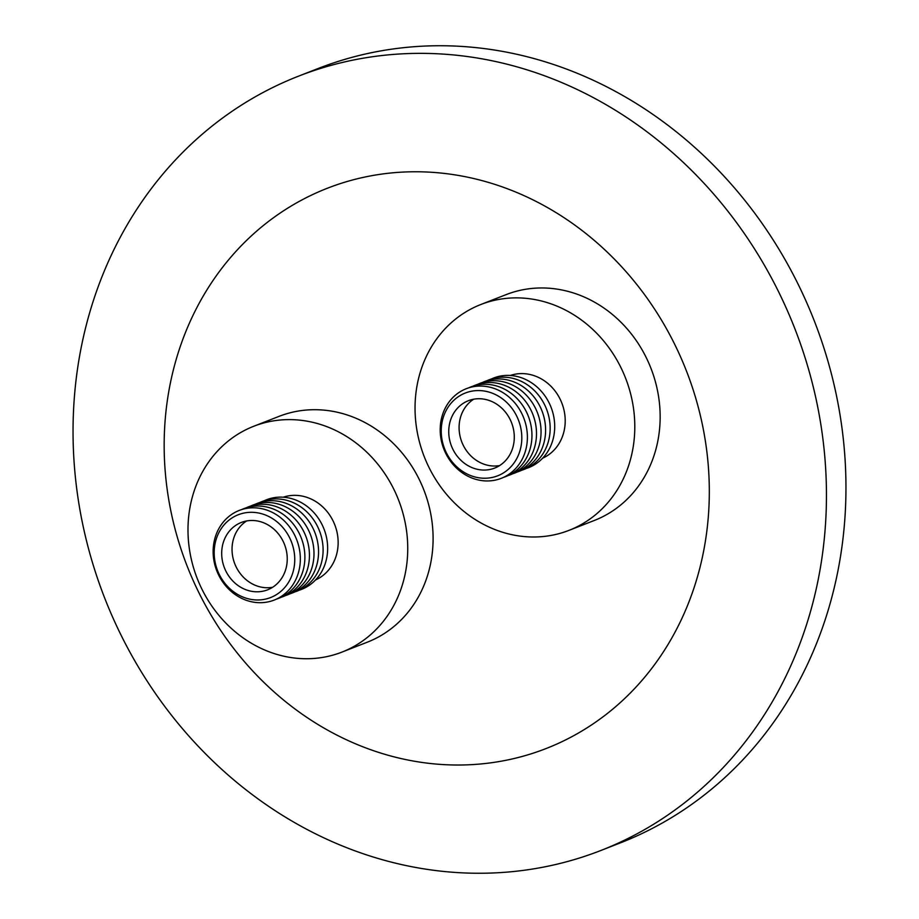 <?xml version="1.0" encoding="UTF-8"?>
<svg xmlns="http://www.w3.org/2000/svg" width="919" height="919" viewBox="0 0 919 919"><rect width="100%" height="100%" fill="white"/><g stroke="black" fill="none" stroke-linecap="round" stroke-linejoin="round"><path stroke-width="1.38" d="M248.521 598.866A44.445 39.62 -111.3 0 0 294.31 565.966A44.445 39.62 -111.3 0 0 260.41 513.411A44.445 39.62 -111.3 0 0 214.621 546.311A44.445 39.62 -111.3 0 0 248.521 598.866M250.301 601.486A48.11 42.871 -111.3 0 0 299.87 565.886A48.11 42.871 -111.3 0 0 263.179 509.011A48.11 42.871 -111.3 0 0 213.61 544.611A48.11 42.871 -111.3 0 0 250.301 601.486M259.307 521.383A36.163 32.234 -111.3 0 0 241.306 522.463A36.163 32.234 -111.3 0 0 221.973 558.086A36.163 32.234 -111.3 0 0 249.623 590.894A36.163 32.234 -111.3 0 0 267.624 589.814A36.163 32.234 -111.3 0 0 286.958 554.191A36.163 32.234 -111.3 0 0 259.307 521.383M246.671 520.947A36.163 32.234 -111.3 0 0 232.817 557.109A36.163 32.234 -111.3 0 0 259.974 586.85A36.163 32.234 -111.3 0 0 272.598 587.287M253.724 426.267L279.089 416.353A121.228 108.051 68.7 0 1 339.433 412.746A121.228 108.051 68.7 0 1 432.137 522.75A121.228 108.051 68.7 0 1 367.347 642.174L341.994 652.088A121.228 108.051 -111.3 0 0 406.784 532.664A121.228 108.051 -111.3 0 0 314.08 422.66A121.228 108.051 -111.3 0 0 253.724 426.267A121.228 108.051 -111.3 0 0 188.946 545.691A121.228 108.051 -111.3 0 0 281.651 655.695A121.228 108.051 -111.3 0 0 341.994 652.088M315.562 579.935A44.445 39.62 -111.3 0 0 337.675 535.88A44.445 39.62 -111.3 0 0 303.81 496.455A44.445 39.62 -111.3 0 0 283.224 497.213M299.261 590.193A48.11 42.871 -111.3 0 0 327.417 543.336A48.11 42.871 -111.3 0 0 290.484 498.339A48.11 42.871 -111.3 0 0 264.281 500.729M294.7 591.974A48.11 42.871 -111.3 0 0 322.868 545.116A48.11 42.871 -111.3 0 0 285.935 500.12A48.11 42.871 -111.3 0 0 259.732 502.509M290.151 593.754A48.11 42.871 -111.3 0 0 318.319 546.897A48.11 42.871 -111.3 0 0 281.375 501.9A48.11 42.871 -111.3 0 0 255.183 504.29M285.602 595.535A48.11 42.871 -111.3 0 0 313.758 548.677A48.11 42.871 -111.3 0 0 276.826 503.669A48.11 42.871 -111.3 0 0 250.634 506.07M281.053 597.316A48.11 42.871 -111.3 0 0 309.209 550.458A48.11 42.871 -111.3 0 0 272.277 505.45A48.11 42.871 -111.3 0 0 246.085 507.851M276.504 599.096A48.11 42.871 -111.3 0 0 304.66 552.239A48.11 42.871 -111.3 0 0 267.728 507.231A48.11 42.871 -111.3 0 0 241.536 509.631M480.786 304.522L506.139 294.62A121.228 108.051 68.7 0 1 567.264 291.197A121.228 108.051 68.7 0 1 659.245 401.431A121.228 108.051 68.7 0 1 594.409 520.43L569.045 530.343A121.228 108.051 -111.3 0 0 633.892 411.344A121.228 108.051 -111.3 0 0 541.911 301.11A121.228 108.051 -111.3 0 0 480.786 304.522A121.228 108.051 -111.3 0 0 415.951 423.521A121.228 108.051 -111.3 0 0 507.92 533.755A121.228 108.051 -111.3 0 0 569.045 530.343M542.612 458.202A44.445 39.62 -111.3 0 0 564.76 414.297A44.445 39.62 -111.3 0 0 531.148 374.78A44.445 39.62 -111.3 0 0 510.275 375.469M526.311 468.46A48.11 42.871 -111.3 0 0 554.49 421.775A48.11 42.871 -111.3 0 0 517.845 376.675A48.11 42.871 -111.3 0 0 491.343 378.996M521.762 470.241A48.11 42.871 -111.3 0 0 549.941 423.556A48.11 42.871 -111.3 0 0 513.296 378.456A48.11 42.871 -111.3 0 0 486.794 380.776M517.213 472.01A48.11 42.871 -111.3 0 0 545.381 425.325A48.11 42.871 -111.3 0 0 508.747 380.236A48.11 42.871 -111.3 0 0 482.234 382.545M512.653 473.79A48.11 42.871 -111.3 0 0 540.832 427.105A48.11 42.871 -111.3 0 0 504.186 382.017A48.11 42.871 -111.3 0 0 477.685 384.326M508.104 475.571A48.11 42.871 -111.3 0 0 536.282 428.886A48.11 42.871 -111.3 0 0 499.637 383.786A48.11 42.871 -111.3 0 0 473.136 386.106M503.555 477.352A48.11 42.871 -111.3 0 0 531.733 430.666A48.11 42.871 -111.3 0 0 495.088 385.566A48.11 42.871 -111.3 0 0 468.587 387.887M477.053 479.672A48.11 42.871 -111.3 0 0 526.874 444.474A48.11 42.871 -111.3 0 0 490.539 387.347A48.11 42.871 -111.3 0 0 440.718 422.533A48.11 42.871 -111.3 0 0 477.053 479.672M475.284 477.053A44.445 39.62 -111.3 0 0 521.326 444.532A44.445 39.62 -111.3 0 0 487.748 391.747A44.445 39.62 -111.3 0 0 441.717 424.256A44.445 39.62 -111.3 0 0 475.284 477.053M486.588 399.696A36.163 32.234 -111.3 0 0 468.357 400.718A36.163 32.234 -111.3 0 0 449.012 436.215A36.163 32.234 -111.3 0 0 476.456 469.092A36.163 32.234 -111.3 0 0 494.686 468.081A36.163 32.234 -111.3 0 0 514.02 432.585A36.163 32.234 -111.3 0 0 486.588 399.696M473.722 399.202A36.163 32.234 -111.3 0 0 459.845 435.25A36.163 32.234 -111.3 0 0 486.794 465.048A36.163 32.234 -111.3 0 0 499.66 465.554M673.317 341.558A300.731 268.038 -111.3 0 0 301.306 200.273A300.731 268.038 -111.3 0 0 200.17 595.236A300.731 268.038 -111.3 0 0 572.181 736.51A300.731 268.038 -111.3 0 0 673.317 341.558M776.704 288.003A415.641 370.449 -111.3 0 0 298.434 76.197A415.641 370.449 -111.3 0 0 122.79 638.613A415.641 370.449 -111.3 0 0 601.06 850.42A415.641 370.449 -111.3 0 0 776.704 288.003M601.06 850.42L620.566 842.803A415.641 370.449 -111.3 0 0 796.21 280.387A415.641 370.449 -111.3 0 0 317.94 68.58L298.434 76.197"/></g></svg>
